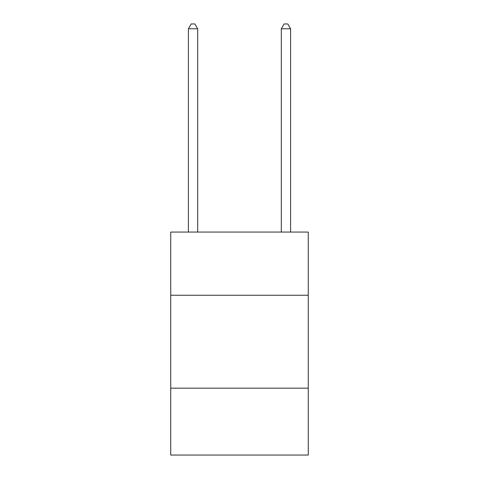 <?xml version="1.0" encoding="UTF-8"?>
<svg xmlns="http://www.w3.org/2000/svg" width="479" height="479" viewBox="0 0 479 479"><rect width="100%" height="100%" fill="white"/><g stroke="black" fill="none" stroke-linecap="round" stroke-linejoin="round"><path stroke-width="0.72" d="M308.254 295.244L308.254 232.07L170.746 232.07L170.746 295.244L308.254 295.244L308.254 455.05L170.746 455.05L170.746 295.244M308.254 388.158L170.746 388.158M197.689 232.07L197.689 28.782L188.403 28.782L188.403 232.07M188.403 28.782L191.187 23.95L194.905 23.95L197.689 28.782M290.597 232.07L290.597 28.782L281.311 28.782L281.311 232.07M281.311 28.782L284.095 23.95L287.813 23.95L290.597 28.782"/></g></svg>
